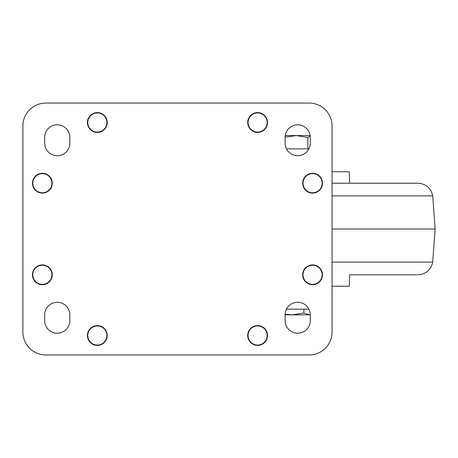 <?xml version="1.0" encoding="UTF-8"?>
<svg xmlns="http://www.w3.org/2000/svg" width="458" height="458" viewBox="0 0 458 458"><rect width="100%" height="100%" fill="white"/><g stroke="black" fill="none" stroke-linecap="round" stroke-linejoin="round"><path stroke-width="0.69" d="M97.325 112.611A9.904 9.904 0 0 0 87.421 122.515A9.904 9.904 0 0 0 97.325 132.419A9.904 9.904 0 0 0 107.229 122.515A9.904 9.904 0 0 0 97.325 112.611M97.325 132.076A9.561 9.561 0 0 0 106.886 122.515A9.561 9.561 0 0 0 97.325 112.954A9.561 9.561 0 0 0 87.764 122.515A9.561 9.561 0 0 0 97.325 132.076M257.625 132.419A9.904 9.904 0 0 1 247.721 122.515A9.904 9.904 0 0 1 257.625 112.611A9.904 9.904 0 0 1 267.529 122.515A9.904 9.904 0 0 1 257.625 132.419M257.625 112.954A9.561 9.561 0 0 1 267.186 122.515A9.561 9.561 0 0 1 257.625 132.076A9.561 9.561 0 0 1 248.064 122.515A9.561 9.561 0 0 1 257.625 112.954M312.585 264.896A9.904 9.904 0 0 0 302.681 274.8A9.904 9.904 0 0 0 312.585 284.704A9.904 9.904 0 0 0 322.489 274.8A9.904 9.904 0 0 0 312.585 264.896M312.585 284.361A9.561 9.561 0 0 0 322.146 274.8A9.561 9.561 0 0 0 312.585 265.239A9.561 9.561 0 0 0 303.024 274.8A9.561 9.561 0 0 0 312.585 284.361M257.625 325.581A9.904 9.904 0 0 0 247.721 335.485A9.904 9.904 0 0 0 257.625 345.389A9.904 9.904 0 0 0 267.529 335.485A9.904 9.904 0 0 0 257.625 325.581M257.625 345.046A9.561 9.561 0 0 0 267.186 335.485A9.561 9.561 0 0 0 257.625 325.924A9.561 9.561 0 0 0 248.064 335.485A9.561 9.561 0 0 0 257.625 345.046M97.325 345.389A9.904 9.904 0 0 1 87.421 335.485A9.904 9.904 0 0 1 97.325 325.581A9.904 9.904 0 0 1 107.229 335.485A9.904 9.904 0 0 1 97.325 345.389M97.325 325.924A9.561 9.561 0 0 1 106.886 335.485A9.561 9.561 0 0 1 97.325 345.046A9.561 9.561 0 0 1 87.764 335.485A9.561 9.561 0 0 1 97.325 325.924M42.365 173.296A9.904 9.904 0 0 0 32.461 183.2A9.904 9.904 0 0 0 42.365 193.104A9.904 9.904 0 0 0 52.269 183.2A9.904 9.904 0 0 0 42.365 173.296M42.365 192.761A9.561 9.561 0 0 0 51.926 183.2A9.561 9.561 0 0 0 42.365 173.639A9.561 9.561 0 0 0 32.804 183.2A9.561 9.561 0 0 0 42.365 192.761M57.25 155.72A12.595 12.595 0 0 0 69.845 143.125L69.845 137.4A12.595 12.595 0 0 0 57.25 124.805A12.595 12.595 0 0 0 44.655 137.4L44.655 143.125A12.595 12.595 0 0 0 57.25 155.72A12.595 12.595 0 0 0 69.845 143.125A12.595 12.595 0 0 1 57.25 155.72A12.595 12.595 0 0 1 44.655 143.125A12.595 12.595 0 0 0 57.25 155.72M297.7 155.72A12.595 12.595 0 0 0 310.295 143.125L310.295 137.4A12.595 12.595 0 0 0 297.7 124.805A12.595 12.595 0 0 0 285.105 137.4L285.105 143.125A12.595 12.595 0 0 0 297.7 155.72A12.595 12.595 0 0 0 310.295 143.125A12.595 12.595 0 0 1 297.7 155.72A12.595 12.595 0 0 1 285.105 143.125A12.595 12.595 0 0 0 297.7 155.72M57.25 333.195A12.595 12.595 0 0 0 69.845 320.6L69.845 314.875A12.595 12.595 0 0 0 57.25 302.28A12.595 12.595 0 0 0 44.655 314.875L44.655 320.6A12.595 12.595 0 0 0 57.25 333.195A12.595 12.595 0 0 0 69.845 320.6A12.595 12.595 0 0 1 57.25 333.195A12.595 12.595 0 0 1 44.655 320.6A12.595 12.595 0 0 0 57.25 333.195M297.7 333.195A12.595 12.595 0 0 0 310.295 320.6L310.295 314.875A12.595 12.595 0 0 0 297.7 302.28A12.595 12.595 0 0 0 285.105 314.875L285.105 320.6A12.595 12.595 0 0 0 297.7 333.195A12.595 12.595 0 0 0 310.295 320.6A12.595 12.595 0 0 1 297.7 333.195A12.595 12.595 0 0 1 285.105 320.6A12.595 12.595 0 0 0 297.7 333.195M42.365 284.704A9.904 9.904 0 0 1 32.461 274.8A9.904 9.904 0 0 1 42.365 264.896A9.904 9.904 0 0 1 52.269 274.8A9.904 9.904 0 0 1 42.365 284.704M42.365 265.239A9.561 9.561 0 0 1 51.926 274.8A9.561 9.561 0 0 1 42.365 284.361A9.561 9.561 0 0 1 32.804 274.8A9.561 9.561 0 0 1 42.365 265.239M312.585 193.104A9.904 9.904 0 0 1 302.681 183.2A9.904 9.904 0 0 1 312.585 173.296A9.904 9.904 0 0 1 322.489 183.2A9.904 9.904 0 0 1 312.585 193.104M312.585 173.639A9.561 9.561 0 0 1 322.146 183.2A9.561 9.561 0 0 1 312.585 192.761A9.561 9.561 0 0 1 303.024 183.2A9.561 9.561 0 0 1 312.585 173.639M22.9 125.95L22.9 332.05A22.9 22.9 0 0 0 45.8 354.95L309.15 354.95A22.9 22.9 0 0 0 332.05 332.05L332.05 125.95A22.9 22.9 0 0 0 309.15 103.05L45.8 103.05A22.9 22.9 0 0 0 22.9 125.95L22.9 332.05L22.9 125.95M45.8 354.95L309.15 354.95L45.8 354.95M332.05 332.05L332.05 125.95L332.05 332.05M309.15 103.05L45.8 103.05L309.15 103.05M285.105 314.875A12.595 12.595 0 0 1 297.7 302.28A12.595 12.595 0 0 1 310.295 314.875A12.595 12.595 0 0 0 297.7 302.28A12.595 12.595 0 0 0 285.105 314.875L291.975 314.875L285.122 314.234M44.655 314.875A12.595 12.595 0 0 1 57.25 302.28A12.595 12.595 0 0 1 69.845 314.875A12.595 12.595 0 0 0 57.25 302.28A12.595 12.595 0 0 0 44.655 314.875M285.105 137.4A12.595 12.595 0 0 1 297.7 124.805A12.595 12.595 0 0 1 310.295 137.4A12.595 12.595 0 0 0 297.7 124.805A12.595 12.595 0 0 0 285.105 137.4M44.655 137.4A12.595 12.595 0 0 1 57.25 124.805A12.595 12.595 0 0 1 69.845 137.4A12.595 12.595 0 0 0 57.25 124.805A12.595 12.595 0 0 0 44.655 137.4M286.479 148.85L308.921 148.85M308.921 309.15L286.479 309.15M417.032 183.2L349.643 183.2L349.225 171.75L332.05 171.75M332.05 286.25L349.225 286.25L349.643 274.8L417.032 274.8M309.826 314.875L303.872 313.032L291.975 314.875L309.826 314.875M303.872 309.15L303.872 313.032M310.163 135.568L296.263 135.568L285.408 137.182M310.198 135.843L307.902 137.411L296.263 135.568L285.237 135.568M309.986 144.499L309.986 145.896M307.902 148.85L307.902 137.411M332.05 229L435.1 229L432.713 195.887L332.05 195.887M418.108 183.206L332.05 183.206L418.108 183.206C426.083 183.858 430.949 188.089 432.713 195.887M417.227 274.8L416.711 274.8M332.05 262.113L432.713 262.113C430.949 269.911 426.083 274.142 418.108 274.794M416.711 183.2L417.227 183.2M435.1 229L432.713 262.113"/></g></svg>
